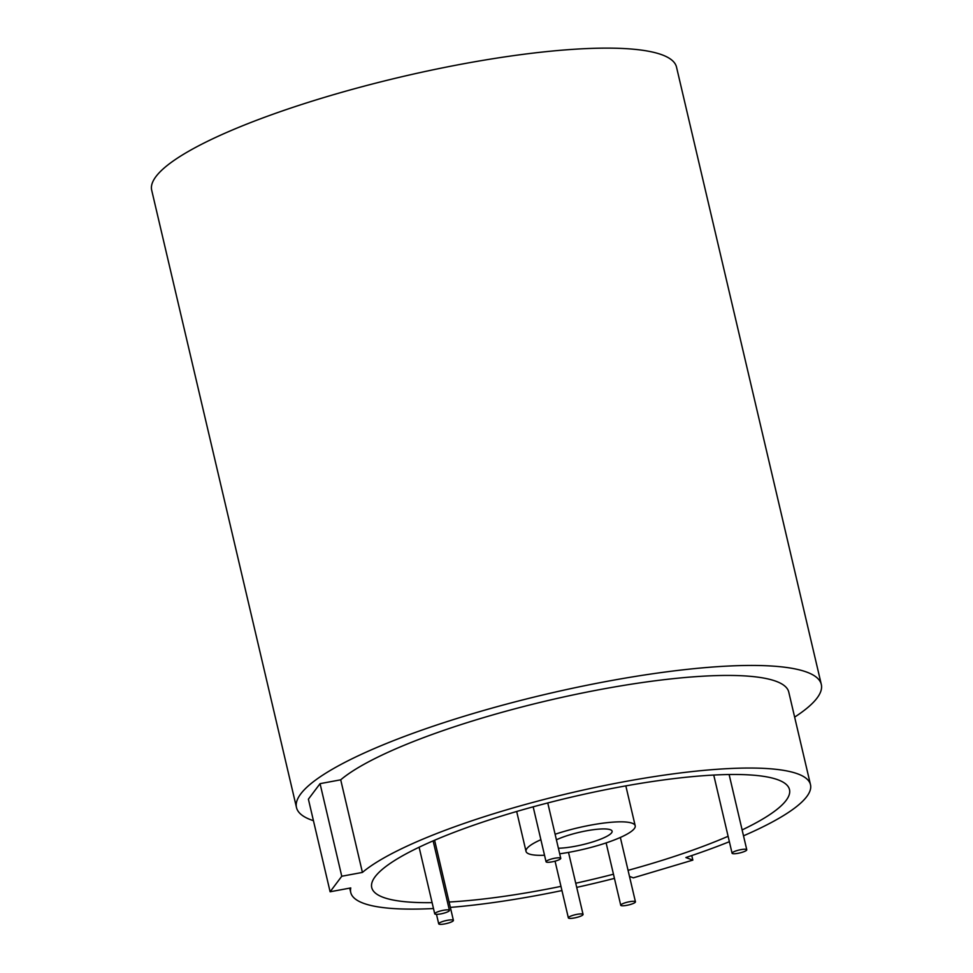 <?xml version="1.0" encoding="UTF-8"?>
<svg xmlns="http://www.w3.org/2000/svg" width="973" height="973" viewBox="0 0 973 973"><rect width="100%" height="100%" fill="white"/><g stroke="black" fill="none" stroke-linecap="round" stroke-linejoin="round"><path stroke-width="1.46" d="M734.639 853.735A7.553 1.496 -13.2 0 1 732.073 853.212A7.553 1.496 -13.2 0 1 736.196 850.84A7.553 1.496 -13.2 0 1 744.211 849.247A7.553 1.496 -13.2 0 1 746.778 849.77A7.553 1.496 -13.2 0 1 742.654 852.141A7.553 1.496 -13.2 0 1 734.639 853.735M623.304 905.778A7.553 1.496 -13.2 0 1 620.75 905.267A7.553 1.496 -13.2 0 1 624.873 902.883A7.553 1.496 -13.2 0 1 632.888 901.302A7.553 1.496 -13.2 0 1 635.442 901.813A7.553 1.496 -13.2 0 1 631.319 904.197A7.553 1.496 -13.2 0 1 623.304 905.778M441.268 924.35A7.553 1.496 -13.2 0 1 438.714 923.839A7.553 1.496 -13.2 0 1 442.837 921.455A7.553 1.496 -13.2 0 1 450.852 919.874A7.553 1.496 -13.2 0 1 453.406 920.385A7.553 1.496 -13.2 0 1 449.283 922.757A7.553 1.496 -13.2 0 1 441.268 924.35M437.278 914.328A7.553 1.496 -13.2 0 1 434.724 913.817A7.553 1.496 -13.2 0 1 438.847 911.433A7.553 1.496 -13.2 0 1 446.862 909.852A7.553 1.496 -13.2 0 1 449.429 910.363A7.553 1.496 -13.2 0 1 445.306 912.747A7.553 1.496 -13.2 0 1 437.278 914.328M548.614 862.285A7.553 1.496 -13.2 0 1 546.06 861.774A7.553 1.496 -13.2 0 1 550.183 859.39A7.553 1.496 -13.2 0 1 558.198 857.809A7.553 1.496 -13.2 0 1 560.752 858.32A7.553 1.496 -13.2 0 1 556.629 860.691A7.553 1.496 -13.2 0 1 548.614 862.285M570.92 918.39A7.553 1.496 -13.2 0 1 568.354 917.867A7.553 1.496 -13.2 0 1 572.477 915.496A7.553 1.496 -13.2 0 1 580.492 913.915A7.553 1.496 -13.2 0 1 583.058 914.425A7.553 1.496 -13.2 0 1 578.935 916.797A7.553 1.496 -13.2 0 1 570.92 918.39M558.393 848.237A32.34 6.397 166.8 0 0 560.083 848.176A32.34 6.397 166.8 0 0 594.43 841.377A32.34 6.397 166.8 0 0 612.102 831.197A32.34 6.397 166.8 0 0 601.156 828.984A32.34 6.397 166.8 0 0 556.41 839.808M544.527 855.243A56.057 11.092 -13.2 0 1 526.028 851.375A56.057 11.092 -13.2 0 1 540.879 839.699M555.109 834.25A56.057 11.092 -13.2 0 1 616.213 821.942A56.057 11.092 -13.2 0 1 635.199 825.773A56.057 11.092 -13.2 0 1 559.694 853.795M449.1 902.02A214.547 42.459 166.8 0 0 560.971 886.367M575.736 883.229A214.547 42.459 166.8 0 0 613.464 874.216M628.059 870.336A214.547 42.459 166.8 0 0 728.108 836.294M742.119 829.933A214.547 42.459 166.8 0 0 789.492 789.59A214.547 42.459 166.8 0 0 716.846 774.897A214.547 42.459 166.8 0 0 488.945 820.044A214.547 42.459 166.8 0 0 371.735 887.571A214.547 42.459 166.8 0 0 432.109 902.64M313.44 820.677A269.533 53.345 -13.2 0 1 296.485 807.529L151.691 190.197A269.533 53.345 -13.2 0 1 298.942 105.364A269.533 53.345 -13.2 0 1 585.247 48.65A269.533 53.345 -13.2 0 1 676.515 67.113L821.309 684.433A269.533 53.345 -13.2 0 1 794.637 717.113M296.485 807.529A269.533 53.345 -13.2 0 1 443.737 722.696A269.533 53.345 -13.2 0 1 730.03 665.97A269.533 53.345 -13.2 0 1 821.309 684.433M614.437 878.388A236.111 46.728 -13.2 0 1 576.709 887.388M561.956 890.563A236.111 46.728 -13.2 0 1 450.353 907.395M433.484 908.527A236.111 46.728 -13.2 0 1 430.698 908.66A236.111 46.728 -13.2 0 1 350.742 892.496A236.111 46.728 -13.2 0 1 350.767 887.935L330.115 891.779L341.766 876.247L362.418 872.416A236.111 46.728 -13.2 0 1 612.382 783.958A236.111 46.728 -13.2 0 1 810.485 784.664A236.111 46.728 -13.2 0 1 743.506 835.819M810.485 784.664L788.762 692.071A236.111 46.728 166.8 0 0 590.66 691.353A236.111 46.728 166.8 0 0 340.708 779.811L320.056 783.654L308.392 799.174L330.115 891.779M340.708 779.811L362.418 872.416M729.373 841.706A236.111 46.728 -13.2 0 1 685.868 857.541L692.837 860.108L633.35 877.841L629.482 876.405M691.767 855.559L692.837 860.108M320.056 783.654L341.766 876.247M732.073 853.212L713.744 775.043M746.778 849.77L729.118 774.52M620.75 905.267L606.118 842.91M635.442 901.813L620.348 837.461M438.714 923.839L436.488 914.34M453.406 920.385L434.603 840.234M434.724 913.817L419.108 847.228M449.429 910.363L433.119 840.867M546.06 861.774L533.168 806.824M560.752 858.32L547.763 802.944M568.354 917.867L555.06 861.166M583.058 914.425L568.512 852.397M526.028 851.375L516.675 811.482M635.199 825.773L625.834 785.88M350.742 892.496L349.721 888.13"/></g></svg>
